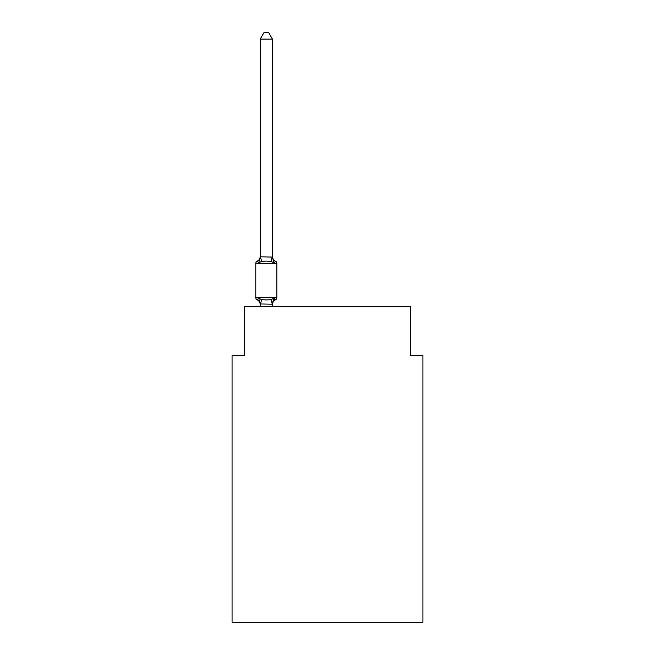 <?xml version="1.0" encoding="UTF-8"?>
<svg xmlns="http://www.w3.org/2000/svg" width="655" height="655" viewBox="0 0 655 655"><rect width="100%" height="100%" fill="white"/><g stroke="black" fill="none" stroke-linecap="round" stroke-linejoin="round"><path stroke-width="0.98" d="M422.933 622.25L422.933 355.518L410.701 355.518L410.701 306.581L244.299 306.581L244.299 355.518L232.066 355.518L232.066 622.25L422.933 622.25M272.439 306.581L272.439 303.961L273.97 298.123L275.468 299.843L273.97 298.123L275.468 299.843L273.97 298.123L275.468 299.843L273.97 298.123L275.468 299.843L273.97 298.123L275.468 299.843L273.97 298.123L270.916 299.695L266.323 299.941L261.73 299.695L258.676 298.123L257.178 299.843A2.448 2.448 0 0 1 255.802 297.648L276.844 297.648A2.448 2.448 0 0 1 275.468 299.843L274.773 299.507L275.468 299.843A2.448 2.448 0 0 0 276.844 297.648A2.448 2.448 0 0 1 275.468 299.843A2.448 2.448 0 0 0 276.844 297.648A2.448 2.448 0 0 1 275.468 299.843L274.773 299.507L275.468 299.843A2.448 2.448 0 0 0 276.844 297.648A2.448 2.448 0 0 1 275.468 299.843A2.448 2.448 0 0 0 276.844 297.648A2.448 2.448 0 0 1 275.468 299.843L274.773 299.507L275.468 299.843A2.448 2.448 0 0 0 276.844 297.648A2.448 2.448 0 0 1 275.468 299.843A2.448 2.448 0 0 0 276.844 297.648A2.448 2.448 0 0 1 275.468 299.843L274.773 299.507L275.468 299.843A2.448 2.448 0 0 0 276.844 297.648A2.448 2.448 0 0 1 275.468 299.843A2.448 2.448 0 0 0 276.844 297.648A2.448 2.448 0 0 1 275.468 299.843L274.773 299.507L275.468 299.843A2.448 2.448 0 0 0 276.844 297.648A2.448 2.448 0 0 1 275.468 299.843A2.448 2.448 0 0 0 276.844 297.648A2.448 2.448 0 0 1 275.468 299.843L273.97 298.123L275.468 299.843A2.448 2.448 0 0 0 276.844 297.648A2.448 2.448 0 0 1 275.468 299.843A5.387 5.387 0 0 0 272.439 304.69M272.439 39.112L260.207 39.112L263.875 32.75L268.771 32.75L272.439 39.112L272.439 257.071L273.97 262.909L275.468 261.189L273.97 262.909L275.468 261.189L273.97 262.909L270.916 261.337L266.323 261.091L261.73 261.337L258.676 262.909L257.178 261.189A5.387 5.387 0 0 0 260.207 256.342M275.468 299.843A2.448 2.448 0 0 0 276.844 297.648A2.448 2.448 0 0 1 275.468 299.843A2.448 2.448 0 0 0 276.844 297.648A2.448 2.448 0 0 1 275.468 299.843A2.448 2.448 0 0 0 276.844 297.648A2.448 2.448 0 0 1 275.468 299.843A2.448 2.448 0 0 0 276.844 297.648A2.448 2.448 0 0 1 275.468 299.843A2.448 2.448 0 0 0 276.844 297.648A2.448 2.448 0 0 1 275.468 299.843A2.448 2.448 0 0 0 276.844 297.648A2.448 2.448 0 0 1 275.468 299.843A2.448 2.448 0 0 0 276.844 297.648A2.448 2.448 0 0 1 275.468 299.843A2.448 2.448 0 0 0 276.844 297.648A2.448 2.448 0 0 1 275.468 299.843A2.448 2.448 0 0 0 276.844 297.648A2.448 2.448 0 0 1 275.468 299.843A2.448 2.448 0 0 0 276.844 297.648A2.448 2.448 0 0 1 275.468 299.843A2.448 2.448 0 0 0 276.844 297.648L276.844 263.384L255.802 263.384A2.448 2.448 0 0 1 257.178 261.189L258.676 262.909L257.178 261.189L258.676 262.909L257.178 261.189L258.676 262.909L257.178 261.189L258.676 262.909L257.178 261.189L258.676 262.909L260.305 256.817L272.439 257.071L272.439 256.342A5.387 5.387 0 0 0 275.468 261.189L273.97 262.909M272.439 304.182L260.207 303.961L260.207 304.69A5.387 5.387 0 0 0 257.178 299.843L258.676 298.123L260.207 303.961M260.207 256.85L260.207 39.112M272.439 256.85L272.439 256.342M255.802 263.384L255.802 297.648M260.207 306.581L260.207 304.182M276.844 263.384A2.448 2.448 0 0 0 275.468 261.189A2.448 2.448 0 0 1 276.844 263.384M272.439 303.961L273.012 301.087M261.73 299.695L260.305 304.215M270.916 299.695L272.341 304.215M260.305 256.817L261.73 261.337M272.341 256.817L270.916 261.337"/></g></svg>
